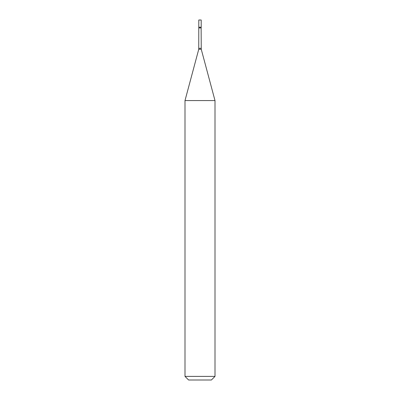 <?xml version="1.0" encoding="UTF-8"?>
<svg xmlns="http://www.w3.org/2000/svg" width="400" height="400" viewBox="0 0 400 400"><rect width="100%" height="100%" fill="white"/><g stroke="black" fill="none" stroke-linecap="round" stroke-linejoin="round"><path stroke-width="0.6" d="M198.87 27.915L201.13 27.915L201.2 27.2L198.8 27.2L201.2 27.2L201.2 20L198.8 20L198.75 49.26L185 100.57L185 376.4L215 376.4L211.4 380L188.6 380L185 376.4M201.13 27.915L201.25 49.26L215 100.57L185 100.57M201.13 48.325L198.87 48.325M201.25 49.26L198.75 49.26M215 100.57L215 376.4"/></g></svg>
